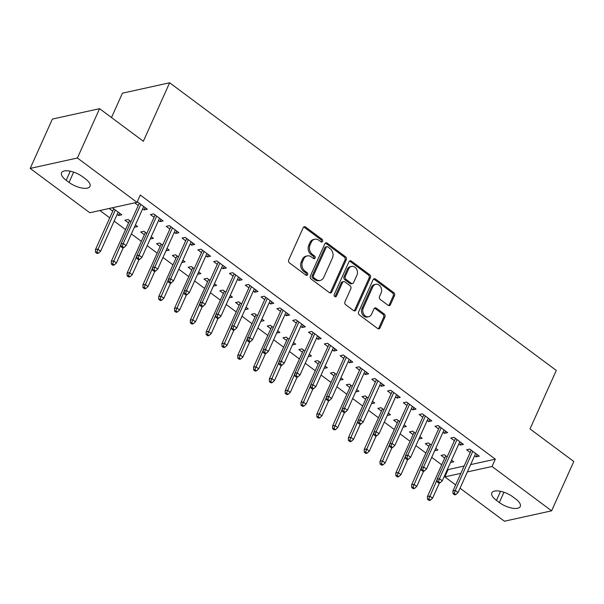 <?xml version="1.0" encoding="UTF-8"?>
<svg xmlns="http://www.w3.org/2000/svg" width="604" height="604" viewBox="0 0 604 604"><rect width="100%" height="100%" fill="white"/><g stroke="black" fill="none" stroke-linecap="round" stroke-linejoin="round"><path stroke-width="0.91" d="M322.589 241.358A1.502 1.208 77.6 0 0 322.068 239.297L305.579 227.036A2.152 1.729 77.6 0 0 304.31 226.727A2.152 1.729 77.6 0 0 303.223 227.67L288.712 259.954A2.152 1.729 77.6 0 0 289.459 262.899L305.941 275.167A1.502 1.208 77.6 0 0 307.074 272.653L304.937 271.068A6.886 5.527 77.6 0 1 302.551 261.638L303.759 258.942A6.886 5.527 77.6 0 1 307.247 255.922A6.886 5.527 77.6 0 1 311.309 256.904L313.438 258.489A1.502 1.208 77.6 0 0 314.571 255.975L312.434 254.39A6.886 5.527 77.6 0 1 310.048 244.96L311.256 242.264A6.886 5.527 77.6 0 1 314.744 239.237A6.886 5.527 77.6 0 1 318.806 240.218L320.935 241.811A1.502 1.208 77.6 0 0 322.589 241.358M321.132 241.932A1.502 1.208 77.6 0 0 320.792 239.577L304.303 227.315A2.152 1.729 77.6 0 0 303.706 227.021M306.145 275.288A1.502 1.208 77.6 0 0 305.798 272.94L303.661 271.347L304.937 271.068M313.642 258.61A1.502 1.208 77.6 0 0 313.295 256.255L311.158 254.669L312.434 254.39M388.108 305.299A2.152 1.729 77.6 0 0 389.376 305.609A2.152 1.729 77.6 0 0 390.463 304.665L394.533 295.605A2.152 1.729 77.6 0 0 393.785 292.661L375.477 279.033A2.152 1.729 77.6 0 0 374.208 278.731A2.152 1.729 77.6 0 0 373.121 279.675L358.61 311.958A2.152 1.729 77.6 0 0 359.357 314.903L377.666 328.531A2.152 1.729 77.6 0 0 378.934 328.833A2.152 1.729 77.6 0 0 380.022 327.889L384.944 316.949A2.152 1.729 77.6 0 0 384.197 313.997L376.36 308.168A2.152 1.729 77.6 0 0 375.092 307.866A2.152 1.729 77.6 0 0 374.004 308.81L371.566 314.239A5.753 4.621 77.6 0 1 368.651 316.768A5.753 4.621 77.6 0 1 363.774 314.307A5.753 4.621 77.6 0 1 363.261 308.063L372.811 286.809A5.753 4.621 77.6 0 1 375.726 284.28A5.753 4.621 77.6 0 1 380.603 286.734A5.753 4.621 77.6 0 1 381.116 292.985L379.523 296.526A2.152 1.729 77.6 0 0 380.271 299.471L388.108 305.299M470.637 464.612L495.318 459.168L140.279 195.032L136.995 202.34L89.792 212.744L30.2 168.41L77.403 158.006L136.995 202.34M495.318 459.168L492.034 466.484L551.626 510.818L504.423 521.222L460.037 488.198M30.2 168.41L52.374 119.079L99.577 108.675L143.359 141.253L169.633 82.778L556.292 370.441L530.01 428.908L573.8 461.486L551.626 510.818M99.577 108.675L77.403 158.006M346.281 259.705A2.152 1.729 77.6 0 0 345.533 256.76L327.225 243.133A2.152 1.729 77.6 0 0 325.956 242.831A2.152 1.729 77.6 0 0 324.869 243.774L310.358 276.058A2.152 1.729 77.6 0 0 311.105 279.003L329.414 292.63A2.152 1.729 77.6 0 0 330.682 292.932A2.152 1.729 77.6 0 0 331.77 291.989L346.281 259.705L345.005 259.984A2.152 1.729 77.6 0 0 344.257 257.04L325.949 243.42A2.152 1.729 77.6 0 0 325.352 243.125M351.354 261.087L369.663 274.707A2.152 1.729 77.6 0 1 370.403 277.659L355.899 309.935A2.152 1.729 77.6 0 1 354.812 310.886A2.152 1.729 77.6 0 1 353.536 310.577L345.707 304.748A2.152 1.729 77.6 0 1 344.959 301.796L350.841 288.704A2.152 1.729 77.6 0 0 350.094 285.76L344.899 281.894A2.152 1.729 77.6 0 0 343.631 281.585A2.152 1.729 77.6 0 0 342.543 282.529L336.413 296.164A1.502 1.208 77.6 0 1 334.246 294.548L348.991 261.728A2.152 1.729 77.6 0 1 350.086 260.777A2.152 1.729 77.6 0 1 351.354 261.087L350.078 261.366L368.387 274.986L369.663 274.707M169.633 82.778L122.438 93.182L111.491 117.538M458.806 444L460.278 445.095L463.464 444.393L453.981 437.334L450.788 438.036L454.412 440.731M431.354 445.11L428.462 442.959L425.276 443.661L428.9 446.356M434.714 450.682L435.794 448.417M435.748 448.379L437.953 450.018L434.759 450.72M427.194 420.482L428.659 421.577L431.852 420.875L422.362 413.816L419.176 414.518L422.8 417.213M399.735 421.584L396.851 419.44L393.665 420.142L397.281 422.838M403.102 427.164L404.182 424.891M404.136 424.861L406.333 426.492L403.147 427.194M395.575 396.964L397.047 398.051L400.233 397.349L390.75 390.297L387.564 390.999L391.181 393.695M368.123 398.066L365.239 395.914L362.045 396.624L365.669 399.312M371.483 403.638L372.57 401.373M372.517 401.335L374.722 402.974L371.528 403.676M363.963 373.438L365.428 374.533L368.621 373.831L359.138 366.771L355.945 367.481L359.569 370.169M336.511 374.548L333.619 372.396L330.433 373.098L334.05 375.794M339.871 380.12L340.95 377.855M340.905 377.817L343.102 379.455L339.916 380.158M332.351 349.92L333.816 351.015L337.002 350.312L327.519 343.253L324.333 343.955L327.949 346.651M304.892 351.022L302.008 348.878L298.814 349.58L302.438 352.275M308.251 356.602L309.339 354.329M309.286 354.299L311.49 355.93L308.304 356.639M300.732 326.402L302.204 327.489L305.39 326.787L295.907 319.735L292.714 320.437L296.337 323.132M273.28 327.504L270.388 325.352L267.202 326.062L270.818 328.75M276.64 333.076L277.719 330.811M277.674 330.773L279.878 332.411L276.685 333.114M269.12 302.883L270.584 303.971L273.778 303.268L264.288 296.209L261.102 296.919L264.718 299.607M241.66 303.986L238.776 301.834L235.583 302.536L239.207 305.231M245.02 309.558L246.107 307.293M246.062 307.255L248.259 308.893L245.073 309.595M237.5 279.358L238.973 280.452L242.159 279.75L232.676 272.691L229.482 273.393L233.106 276.088M210.049 280.46L207.157 278.316L203.971 279.018L207.595 281.713M213.408 286.039L214.488 283.767M214.443 283.737L216.647 285.367L213.454 286.077M205.888 255.839L207.353 256.927L210.547 256.224L201.056 249.173L197.87 249.875L201.494 252.57M178.429 256.942L175.545 254.797L172.359 255.5L175.975 258.187M181.789 262.521L182.876 260.248M182.831 260.211L185.028 261.849L181.842 262.551M174.269 232.321L175.741 233.408L178.927 232.706L169.445 225.647L166.259 226.357L169.875 229.044M146.817 233.423L143.933 231.272L140.74 231.974L144.364 234.669M150.177 238.995L151.264 236.73M151.211 236.692L153.416 238.331L150.222 239.033M142.657 208.795L144.122 209.89L147.316 209.188L137.833 202.129L137.01 202.31M134.669 202.853L138.263 205.526M109.158 208.478L112.744 211.151M117.146 214.42L118.611 215.515L119.645 213.204M112.344 207.776L121.797 214.805L118.611 215.515M447.519 469.127L448.115 469.572L464.129 466.046M99.909 210.517L109.739 217.833M114.141 221.102L125.549 229.596M131.362 233.922L141.359 241.351M147.172 245.685L157.168 253.114M162.982 257.44L172.97 264.877M178.792 269.203L188.78 276.632M194.594 280.966L204.59 288.395M210.403 292.721L220.392 300.158M226.213 304.484L236.202 311.913M242.015 316.247L252.011 323.676M257.825 328.002L267.821 335.439M273.635 339.765L283.623 347.194M289.444 351.52L299.433 358.957M305.247 363.283L315.243 370.72M321.056 375.046L331.045 382.475M336.866 386.802L346.855 394.238M352.668 398.565L362.664 406.001M368.478 410.327L378.474 417.757M384.287 422.083L394.276 429.519M400.097 433.846L410.086 441.282M415.899 445.609L425.896 453.038M431.709 457.364L441.698 464.801M131.008 221.66L128.123 219.516L124.93 220.218L128.554 222.906M134.367 227.24L135.455 224.967M135.409 224.93L137.606 226.568L134.42 227.27M158.467 220.558L159.932 221.645L163.118 220.943L153.635 213.892L150.449 214.594L154.065 217.289M162.627 245.179L159.735 243.034L156.549 243.737L160.166 246.432M165.987 250.758L167.066 248.486M167.021 248.455L169.226 250.086L166.032 250.796M190.079 244.076L191.543 245.171L194.737 244.469L185.254 237.41L182.061 238.112L185.685 240.807M194.239 268.704L191.355 266.553L188.161 267.255L191.785 269.95M197.599 274.276L198.686 272.011M198.633 271.974L200.838 273.612L197.651 274.314M221.698 267.602L223.163 268.689L226.349 267.987L216.866 260.928L213.68 261.638L217.297 264.326M225.858 292.223L222.967 290.079L219.781 290.781L223.397 293.469M229.218 297.802L230.298 295.53M230.252 295.492L232.449 297.13L229.263 297.832M253.31 291.12L254.775 292.208L257.968 291.506L248.486 284.454L245.292 285.156L248.916 287.851M257.47 315.741L254.586 313.597L251.392 314.299L255.016 316.994M260.83 321.32L261.917 319.048M261.864 319.018L264.069 320.649L260.875 321.358M284.922 314.639L286.394 315.733L289.58 315.031L280.097 307.972L276.911 308.674L280.528 311.37M289.082 339.267L286.198 337.115L283.012 337.817L286.628 340.513M292.449 344.839L293.529 342.574M293.484 342.536L295.681 344.174L292.495 344.876M316.541 338.157L318.006 339.252L321.2 338.55L311.709 331.49L308.523 332.2L312.147 334.888M320.701 362.785L317.81 360.633L314.624 361.343L318.248 364.031M324.061 368.357L325.141 366.092M325.095 366.054L327.3 367.693L324.106 368.395M348.153 361.683L349.625 362.77L352.812 362.068L343.329 355.016L340.135 355.718L343.759 358.414M352.313 386.303L349.429 384.159L346.235 384.861L349.859 387.557M355.673 391.883L356.76 389.61M356.715 389.58L358.912 391.211L355.726 391.913M379.773 385.201L381.237 386.296L384.431 385.594L374.941 378.534L371.754 379.237L375.371 381.932M383.933 409.829L381.041 407.677L377.855 408.38L381.471 411.075M387.292 415.401L388.372 413.136M388.327 413.098L390.531 414.737L387.338 415.439M411.384 408.719L412.857 409.814L416.043 409.112L406.56 402.053L403.366 402.755L406.99 405.45M415.544 433.347L412.66 431.196L409.467 431.905L413.091 434.593M418.904 438.919L419.991 436.654M419.939 436.616L422.143 438.255L418.957 438.957M443.004 432.245L444.469 433.332L447.655 432.63L438.172 425.578L434.986 426.281L438.602 428.976M447.164 456.866L444.272 454.721L441.086 455.424L444.703 458.119M450.524 462.445L451.603 460.173M451.558 460.135L453.755 461.773L450.569 462.475M474.616 455.763L476.08 456.858L479.274 456.156L469.791 449.097L466.598 449.799L470.222 452.494M515.642 498.927A14.02 5.678 24.2 0 1 520.27 506.477A14.02 5.678 24.2 0 1 499.312 502.528L496.465 500.414A14.02 5.678 24.2 0 1 491.845 492.864A14.02 5.678 24.2 0 1 512.796 496.813L515.642 498.927M455.642 484.929L444.831 476.881L460.844 473.355M467.353 471.92L492.034 466.484M448.115 469.572L444.831 476.881M66.183 180.294A14.02 5.678 24.2 0 1 61.563 172.752A14.02 5.678 24.2 0 1 82.514 176.7L85.36 178.814A14.02 5.678 24.2 0 1 89.988 186.364A14.02 5.678 24.2 0 1 69.03 182.416L66.183 180.294L70.275 171.196M144.122 209.89L145.164 207.587M159.932 221.645L160.966 219.343M175.741 233.408L176.776 231.106M191.543 245.171L192.585 242.868M207.353 256.927L208.388 254.624M223.163 268.689L224.197 266.387M238.973 280.452L240.007 278.15M254.775 292.208L255.817 289.905M270.584 303.971L271.619 301.668M286.394 315.733L287.428 313.431M302.204 327.489L303.238 325.186M318.006 339.252L319.04 336.949M333.816 351.015L334.85 348.704M349.625 362.77L350.66 360.467M365.428 374.533L366.469 372.23M381.237 386.296L382.272 383.985M397.047 398.051L398.081 395.748M412.857 409.814L413.891 407.511M428.659 421.577L429.693 419.267M444.469 433.332L445.503 431.029M460.278 445.095L461.313 442.792M476.08 456.858L477.122 454.548M314.744 239.237L313.468 239.524A6.886 5.527 77.6 0 0 309.98 242.551L311.256 242.264M311.158 254.669A6.886 5.527 77.6 0 1 308.772 245.239L309.98 242.551M307.247 255.922L305.971 256.202A6.886 5.527 77.6 0 0 302.483 259.229L303.759 258.942M303.661 271.347A6.886 5.527 77.6 0 1 301.275 261.917L302.483 259.229M330.011 292.917A2.152 1.729 77.6 0 0 330.494 292.268L345.005 259.984M327.798 246.915A1.502 1.208 77.6 0 0 326.152 247.361L313.416 275.703A1.502 1.208 77.6 0 0 313.937 277.764L316.186 279.441A6.886 5.527 77.6 0 0 320.248 280.422A6.886 5.527 77.6 0 0 323.736 277.395L332.434 258.021A6.886 5.527 77.6 0 0 330.048 248.591L327.798 246.915M326.915 246.704L325.639 246.983A1.502 1.208 77.6 0 0 324.877 247.648L326.152 247.361M320.248 280.422L318.972 280.701A6.886 5.527 77.6 0 1 314.911 279.72L312.661 278.044A1.502 1.208 77.6 0 1 312.14 275.983L324.877 247.648M354.14 310.871A2.152 1.729 77.6 0 0 354.623 310.222L369.127 277.938A2.152 1.729 77.6 0 0 368.387 274.986M343.631 281.585L342.355 281.864A2.152 1.729 77.6 0 0 341.268 282.815L335.137 296.443L336.413 296.164M356.949 275.122A5.753 4.621 77.6 0 0 356.436 268.871A5.753 4.621 77.6 0 0 351.558 266.417A5.753 4.621 77.6 0 0 348.644 268.946L345.284 276.436A2.152 1.729 77.6 0 0 346.024 279.38L351.226 283.246A2.152 1.729 77.6 0 0 352.494 283.555A2.152 1.729 77.6 0 0 353.582 282.612L356.949 275.122M351.558 266.417L350.282 266.696A5.753 4.621 77.6 0 0 347.368 269.225L348.644 268.946M352.494 283.555L351.218 283.835A2.152 1.729 77.6 0 1 349.95 283.533L344.748 279.66A2.152 1.729 77.6 0 1 344.008 276.715L347.368 269.225M350.078 261.366A2.152 1.729 77.6 0 0 349.482 261.079M375.726 284.28L374.45 284.559A5.753 4.621 77.6 0 0 371.543 287.089L372.811 286.809M368.651 316.768L367.375 317.047A5.753 4.621 77.6 0 1 362.498 314.586A5.753 4.621 77.6 0 1 361.985 308.342L371.543 287.089M378.263 328.818A2.152 1.729 77.6 0 0 378.753 328.168L383.668 317.228A2.152 1.729 77.6 0 0 382.921 314.284L375.084 308.455A2.152 1.729 77.6 0 0 374.488 308.161M388.704 305.594A2.152 1.729 77.6 0 0 389.187 304.945L393.257 295.885A2.152 1.729 77.6 0 0 392.509 292.94L374.201 279.32A2.152 1.729 77.6 0 0 373.604 279.025M95.545 252.329L97.123 253.506L98.399 253.227L96.821 252.049L95.545 252.329L95.47 249.595L97.765 249.09L100.611 251.211L118.18 212.117M96.821 252.049L115.334 209.996M95.47 249.595L113.786 208.841M100.611 251.211L98.399 253.227M139.298 203.223L120.981 243.978L123.276 243.472L140.845 204.379M122.333 246.424L121.057 246.711L122.635 247.882L123.911 247.602L122.333 246.424L123.276 243.472L126.123 245.586L143.692 206.493M120.981 243.978L121.057 246.711M123.911 247.602L126.123 245.586M111.347 264.091L112.933 265.269L114.209 264.99L112.623 263.812L111.347 264.091L111.272 261.358L113.567 260.853L116.413 262.966L123.254 247.746M112.623 263.812L120.989 244.341M111.272 261.358L129.588 220.603M116.413 262.966L114.209 264.99M127.157 275.854L128.735 277.032L130.011 276.745L128.433 275.575L127.157 275.854L127.082 273.121L129.377 272.615L132.223 274.729L139.063 259.509M128.433 275.575L136.798 256.104M127.082 273.121L145.398 232.366M132.223 274.729L130.011 276.745M155.107 214.979L136.791 255.734L139.086 255.228L156.655 216.134M138.142 258.187L136.866 258.467L138.444 259.644L139.72 259.365L138.142 258.187L139.086 255.228L141.932 257.349L159.501 218.255M136.791 255.734L136.866 258.467M139.72 259.365L141.932 257.349M170.909 226.742L152.593 267.497L154.896 266.991L172.465 227.897M153.945 269.95L152.669 270.23L154.254 271.407L155.53 271.128L153.945 269.95L154.896 266.991L157.735 269.105L175.311 230.011M152.593 267.497L152.669 270.23M155.53 271.128L157.735 269.105M142.967 287.61L144.545 288.788L145.821 288.508L144.243 287.33L142.967 287.61L142.891 284.877L145.187 284.371L148.033 286.492L154.873 271.272M144.243 287.33L152.608 267.859M142.891 284.877L161.208 244.122M148.033 286.492L145.821 288.508M158.769 299.373L160.354 300.55L161.63 300.271L160.045 299.093L158.769 299.373L158.693 296.639L160.996 296.134L163.835 298.248L170.683 283.027M160.045 299.093L168.41 279.622M158.693 296.639L177.01 255.885M163.835 298.248L161.63 300.271M186.719 238.504L168.403 279.259L170.698 278.754L188.267 239.66M169.754 281.706L168.478 281.993L170.056 283.163L171.332 282.883L169.754 281.706L170.698 278.754L173.544 280.868L191.113 241.774M168.403 279.259L168.478 281.993M171.332 282.883L173.544 280.868M202.529 250.26L184.212 291.015L186.508 290.509L204.077 251.415M185.564 293.469L184.288 293.748L185.866 294.926L187.142 294.646L185.564 293.469L186.508 290.509L189.354 292.63L206.923 253.537M184.212 291.015L184.288 293.748M187.142 294.646L189.354 292.63M174.579 311.136L176.157 312.313L177.433 312.026L175.855 310.856L174.579 311.136L174.503 308.402L176.798 307.897L179.645 310.011L186.485 294.79M175.855 310.856L184.22 291.385M174.503 308.402L192.819 267.647M179.645 310.011L177.433 312.026M218.338 262.023L200.022 302.778L202.317 302.272L219.886 263.178M201.374 305.231L200.098 305.511L201.676 306.689L202.952 306.409L201.374 305.231L202.317 302.272L205.164 304.386L222.733 265.292M200.022 302.778L200.098 305.511M202.952 306.409L205.164 304.386M190.388 322.891L191.966 324.069L193.242 323.789L191.664 322.612L190.388 322.891L190.313 320.158L192.608 319.652L195.454 321.773L202.295 306.553M191.664 322.612L200.03 303.14M190.313 320.158L208.629 279.403M195.454 321.773L193.242 323.789M234.141 273.786L215.824 314.541L218.119 314.035L235.696 274.941M217.176 316.987L215.9 317.274L217.485 318.444L218.761 318.165L217.176 316.987L218.119 314.035L220.966 316.149L238.535 277.055M215.824 314.541L215.9 317.274M218.761 318.165L220.966 316.149M206.198 334.654L207.776 335.832L209.052 335.552L207.474 334.374L206.198 334.654L206.123 331.921L208.418 331.415L211.264 333.529L218.104 318.308M207.474 334.374L215.839 314.903M206.123 331.921L224.439 291.166M211.264 333.529L209.052 335.552M222 346.417L223.586 347.594L224.862 347.308L223.276 346.137L222 346.417L221.925 343.684L224.22 343.178L227.066 345.292L233.907 330.071M223.276 346.137L231.642 326.666M221.925 343.684L240.241 302.929M227.066 345.292L224.862 347.308M237.81 358.172L239.388 359.35L240.664 359.07L239.086 357.893L237.81 358.172L237.734 355.439L240.03 354.933L242.876 357.055L249.716 341.834M239.086 357.893L247.451 338.421M237.734 355.439L256.051 314.684M242.876 357.055L240.664 359.07M253.62 369.935L255.198 371.113L256.474 370.833L254.896 369.656L253.62 369.935L253.544 367.202L255.839 366.696L258.686 368.81L265.526 353.589M254.896 369.656L263.261 350.184M253.544 367.202L271.86 326.447M258.686 368.81L256.474 370.833M269.422 381.698L271.007 382.868L272.283 382.589L270.698 381.411L269.422 381.698L269.346 378.965L271.649 378.459L274.488 380.573L281.336 365.352M270.698 381.411L279.071 361.947M269.346 378.965L287.663 338.21M274.488 380.573L272.283 382.589M285.231 393.453L286.817 394.631L288.085 394.352L286.507 393.174L285.231 393.453L285.156 390.72L287.451 390.214L290.298 392.336L297.138 377.115M286.507 393.174L294.873 373.702M285.156 390.72L303.472 349.965M290.298 392.336L288.085 394.352M301.041 405.216L302.619 406.394L303.895 406.114L302.317 404.937L301.041 405.216L300.966 402.483L303.261 401.977L306.107 404.091L312.947 388.87M302.317 404.937L310.683 385.465M300.966 402.483L319.282 361.728M306.107 404.091L303.895 406.114M316.851 416.979L318.429 418.149L319.705 417.87L318.127 416.692L316.851 416.979L316.775 414.246L319.071 413.74L321.917 415.854L328.757 400.633M318.127 416.692L326.492 397.228M316.775 414.246L335.092 373.491M321.917 415.854L319.705 417.87M332.653 428.734L334.238 429.912L335.514 429.633L333.929 428.455L332.653 428.734L332.577 426.001L334.873 425.495L337.719 427.617L344.559 412.396M333.929 428.455L342.294 408.984M332.577 426.001L350.894 385.246M337.719 427.617L335.514 429.633M249.95 285.541L231.634 326.296L233.929 325.79L251.498 286.696M232.985 328.75L231.709 329.029L233.287 330.207L234.563 329.927L232.985 328.75L233.929 325.79L236.776 327.912L254.344 288.818M231.634 326.296L231.709 329.029M234.563 329.927L236.776 327.912M265.76 297.304L247.444 338.059L249.739 337.553L267.308 298.459M248.795 340.513L247.519 340.792L249.097 341.97L250.373 341.69L248.795 340.513L249.739 337.553L252.585 339.667L270.154 300.573M247.444 338.059L247.519 340.792M250.373 341.69L252.585 339.667M281.562 309.067L263.246 349.822L265.549 349.316L283.117 310.222M264.597 352.268L263.321 352.555L264.907 353.725L266.183 353.446L264.597 352.268L265.549 349.316L268.387 351.43L285.964 312.336M263.246 349.822L263.321 352.555M266.183 353.446L268.387 351.43M297.372 320.822L279.056 361.577L281.351 361.071L298.92 321.977M280.407 364.031L279.131 364.31L280.709 365.488L281.985 365.209L280.407 364.031L281.351 361.071L284.197 363.193L301.766 324.099M279.056 361.577L279.131 364.31M281.985 365.209L284.197 363.193M313.182 332.585L294.865 373.34L297.16 372.834L314.729 333.74M296.217 375.794L294.941 376.073L296.519 377.251L297.795 376.971L296.217 375.794L297.16 372.834L300.007 374.948L317.576 335.854M294.865 373.34L294.941 376.073M297.795 376.971L300.007 374.948M328.991 344.348L310.675 385.103L312.97 384.597L330.539 345.496M312.026 387.549L310.75 387.836L312.328 389.006L313.604 388.727L312.026 387.549L312.97 384.597L315.817 386.711L333.385 347.617M310.675 385.103L310.75 387.836M313.604 388.727L315.817 386.711M344.793 356.103L326.477 396.858L328.772 396.352L346.349 357.258M327.829 399.312L326.553 399.591L328.138 400.769L329.414 400.49L327.829 399.312L328.772 396.352L331.619 398.474L349.188 359.38M326.477 396.858L326.553 399.591M329.414 400.49L331.619 398.474M360.603 367.866L342.287 408.621L344.582 408.115L362.151 369.021M343.638 411.075L342.362 411.354L343.94 412.532L345.216 412.253L343.638 411.075L344.582 408.115L347.428 410.229L364.997 371.135M342.287 408.621L342.362 411.354M345.216 412.253L347.428 410.229M376.413 379.629L358.096 420.384L360.392 419.878L377.961 380.777M359.448 422.83L358.172 423.117L359.75 424.287L361.026 424.008L359.448 422.83L360.392 419.878L363.238 421.992L380.807 382.898M358.096 420.384L358.172 423.117M361.026 424.008L363.238 421.992M348.463 440.497L350.041 441.675L351.317 441.396L349.739 440.218L348.463 440.497L348.387 437.764L350.682 437.258L353.529 439.372L360.369 424.151M349.739 440.218L358.104 420.746M348.387 437.764L366.704 397.009M353.529 439.372L351.317 441.396M392.215 391.384L373.899 432.139L376.201 431.634L393.77 392.54M375.25 434.593L373.974 434.872L375.56 436.05L376.836 435.771L375.25 434.593L376.201 431.634L379.04 433.755L396.617 394.661M373.899 432.139L373.974 434.872M376.836 435.771L379.04 433.755M364.272 452.26L365.85 453.43L367.126 453.151L365.548 451.973L364.272 452.26L364.197 449.527L366.492 449.021L369.338 451.135L376.179 435.914M365.548 451.973L373.914 432.509M364.197 449.527L382.513 408.772M369.338 451.135L367.126 453.151M408.025 403.147L389.708 443.902L392.004 443.396L409.572 404.303M391.06 446.356L389.784 446.635L391.369 447.813L392.638 447.534L391.06 446.356L392.004 443.396L394.85 445.51L412.419 406.416M389.708 443.902L389.784 446.635M392.638 447.534L394.85 445.51M380.075 464.015L381.66 465.193L382.936 464.914L381.351 463.736L380.075 464.015L379.999 461.282L382.302 460.776L385.148 462.898L391.988 447.677M381.351 463.736L389.723 444.265M379.999 461.282L398.315 420.527M385.148 462.898L382.936 464.914M423.834 414.91L405.518 455.665L407.813 455.159L425.382 416.058M406.869 458.111L405.594 458.398L407.171 459.569L408.447 459.289L406.869 458.111L407.813 455.159L410.66 457.273L428.228 418.179M405.518 455.665L405.594 458.398M408.447 459.289L410.66 457.273M395.884 475.778L397.47 476.956L398.738 476.677L397.16 475.499L395.884 475.778L395.809 473.045L398.104 472.539L400.95 474.653L407.791 459.433M397.16 475.499L405.526 456.028M395.809 473.045L414.125 432.29M400.95 474.653L398.738 476.677M439.644 426.666L421.328 467.421L423.623 466.915L441.192 427.821M422.679 469.874L421.403 470.154L422.981 471.331L424.257 471.052L422.679 469.874L423.623 466.915L426.469 469.036L444.038 429.942M421.328 467.421L421.403 470.154M424.257 471.052L426.469 469.036M411.694 487.541L413.272 488.711L414.548 488.432L412.97 487.254L411.694 487.541L411.618 484.808L413.914 484.302L416.76 486.416L423.6 471.196M412.97 487.254L421.335 467.79M411.618 484.808L429.935 444.053M416.76 486.416L414.548 488.432M455.446 438.429L437.13 479.183L439.425 478.678L457.001 439.584M438.481 481.637L437.205 481.916L438.791 483.094L440.067 482.807L438.481 481.637L439.425 478.678L442.271 480.792L459.84 441.698M437.13 479.183L437.205 481.916M440.067 482.807L442.271 480.792M427.504 499.297L429.082 500.474L430.358 500.195L428.78 499.017L427.504 499.297L427.428 496.564L429.723 496.058L432.57 498.179L439.41 482.958M428.78 499.017L437.145 479.546M427.428 496.564L445.744 455.809M432.57 498.179L430.358 500.195M471.256 450.191L452.94 490.946L455.235 490.44L472.804 451.339M454.291 493.392L453.015 493.679L454.593 494.85L455.869 494.57L454.291 493.392L455.235 490.44L458.081 492.554L475.65 453.461M452.94 490.946L453.015 493.679M455.869 494.57L458.081 492.554M320.792 239.577L322.068 239.297M305.798 272.94L307.074 272.653M313.295 256.255L314.571 255.975M308.772 245.239L310.048 244.96M301.275 261.917L302.551 261.638M304.303 227.315L305.579 227.036M330.494 292.268L331.77 291.989M325.949 243.42L327.225 243.133M344.257 257.04L345.533 256.76M312.14 275.983L313.416 275.703M312.661 278.044L313.937 277.764M314.911 279.72L316.186 279.441M369.127 277.938L370.403 277.659M354.623 310.222L355.899 309.935M341.268 282.815L342.543 282.529M344.008 276.715L345.284 276.436M344.748 279.66L346.024 279.38M349.95 283.533L351.226 283.246M361.985 308.342L363.261 308.063M375.084 308.455L376.36 308.168M382.921 314.284L384.197 313.997M383.668 317.228L384.944 316.949M378.753 328.168L380.022 327.889M374.201 279.32L375.477 279.033M392.509 292.94L393.785 292.661M393.257 295.885L394.533 295.605M389.187 304.945L390.463 304.665M69.03 182.416L73.658 172.125M499.312 502.528L503.94 492.245M496.465 500.414L500.557 491.316"/></g></svg>
